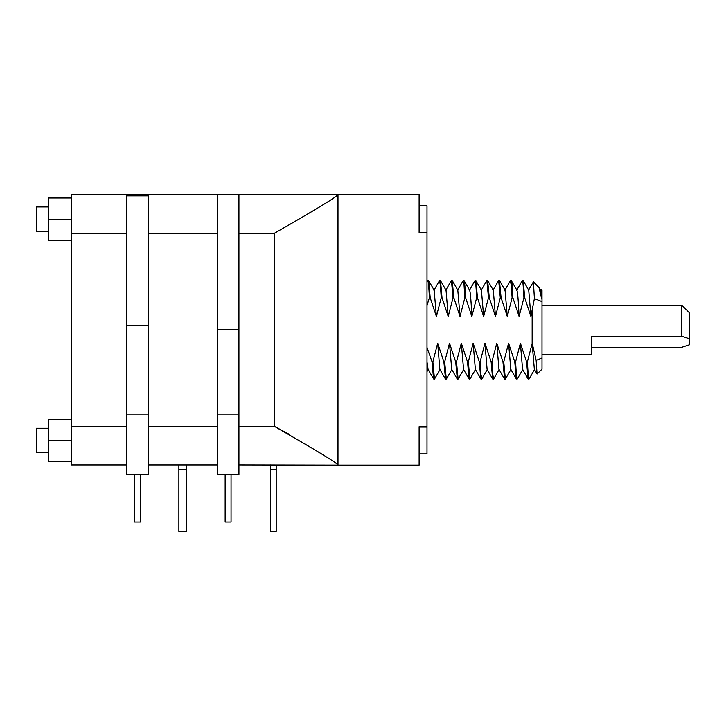 <?xml version="1.0" encoding="UTF-8"?>
<svg xmlns="http://www.w3.org/2000/svg" width="726" height="726" viewBox="0 0 726 726"><rect width="100%" height="100%" fill="white"/><g stroke="black" fill="none" stroke-linecap="round" stroke-linejoin="round"><path stroke-width="1.09" d="M217.274 194.731L71.357 194.731L71.357 440.373L48.506 440.373L48.506 419.347L71.357 419.347M126.687 233.373L71.357 233.373M126.687 414.101L126.687 195.857L148.349 195.857L148.349 474.759L126.687 474.759L126.687 414.101L148.349 414.101M217.274 233.373L148.349 233.373M217.274 194.532L217.274 474.759L238.936 474.759L238.936 194.532L217.274 194.532M288.376 433.839L274.21 426.262C316.436 450.392 337.581 463.27 337.644 464.903C338.661 463.959 317.516 451.082 274.21 426.262L274.21 233.373C316.436 209.242 337.581 196.365 337.644 194.731C338.661 195.675 317.516 208.553 274.21 233.373L238.936 233.373M217.274 414.101L238.936 414.101M225.151 474.759L225.151 522.021L231.059 522.021L231.059 474.759M274.21 426.262L238.936 426.262M126.687 426.262L71.357 426.262M71.357 440.373L71.357 464.912L126.687 464.912M217.274 426.262L148.349 426.262M337.989 329.822L337.989 194.532L419.12 194.532L419.12 232.928L426.997 232.928L426.997 426.707L419.12 426.707L419.12 465.103L337.989 465.103L337.989 329.822M276.198 464.912L276.198 531.468L270.598 531.468L270.598 469.241L276.198 469.241M270.598 464.912L270.598 469.241M426.997 374.126L426.997 361.984L428.113 369.48M419.12 427.097L426.997 427.097L426.997 453.877L419.12 453.877M419.12 205.757L426.997 205.757L426.997 232.538L419.12 232.538M434.148 290.155L436.39 316.436L430.191 297.751L428.694 280.681L427.786 280.59C428.322 280.871 428.866 286.598 429.402 297.751L426.997 305.365M426.997 347.482L432.07 361.884L433.558 378.936L434.484 379.054L432.859 361.884L437.687 343.198L439.838 369.362L445.383 378.945M432.07 361.884L432.859 361.884M437.687 343.198L443.885 361.884L445.51 379.054L446.29 379.054L444.675 361.884L449.503 343.198L451.726 369.461M443.885 361.884L444.675 361.884M449.503 343.198L455.701 361.884L457.326 379.054L458.106 379.054L456.491 361.884L461.319 343.198L463.569 369.48M455.701 361.884L456.491 361.884M461.319 343.198L467.517 361.884L469.141 379.054L469.922 379.054L468.306 361.884L473.134 343.198L475.376 369.48M467.517 361.884L468.306 361.884M439.402 280.844L440.41 285.082L441.217 297.751L436.39 316.436M440.5 280.69L446.045 290.255L448.205 316.436L442.007 297.751L440.51 280.681L439.602 280.59M457.807 290.182L460.021 316.436L453.823 297.751L452.198 280.59L451.418 280.59L453.033 297.751L448.205 316.436M473.134 343.198L479.332 361.884L480.122 361.884L480.93 374.552L481.937 378.79M479.332 361.884L480.821 378.936L481.737 379.054M493.707 378.89L492.745 374.552L491.938 361.884L496.765 343.198L498.989 369.461M480.122 361.884L484.95 343.198L491.148 361.884L491.938 361.884M491.148 361.884L492.636 378.936L493.553 379.054M496.765 343.198L502.964 361.884L503.753 361.884L508.581 343.198L510.832 369.48M502.964 361.884L504.588 379.054L505.369 379.054L503.753 361.884M522.856 369.371L517.311 378.945L516.386 374.607L515.569 361.884L520.397 343.198L526.595 361.884L527.385 361.884L528.192 374.552L529.154 378.899M508.581 343.198L514.779 361.884L515.569 361.884M514.779 361.884L516.277 378.936L517.184 379.054M526.595 361.884L528.092 378.945L529 379.054M474.84 280.871L475.049 280.59C475.584 280.871 476.129 286.598 476.664 297.751L471.836 316.436L465.638 297.751C465.094 286.552 464.549 280.826 464.014 280.59L464.15 280.708M463.016 280.917L464.041 285.082L464.849 297.751L460.021 316.436M484.95 343.198L487.101 369.362L492.645 378.945M481.411 290.155L483.652 316.436L477.454 297.751L475.947 280.681L475.049 280.59L469.559 290.082M487.763 280.69L493.308 290.255L495.468 316.436L489.27 297.751L487.645 280.59L486.865 280.59L488.48 297.751L483.652 316.436M505.069 290.182L507.283 316.436L501.085 297.751L499.461 280.59L498.68 280.59L500.296 297.751L495.468 316.436M469.613 290.173L464.132 280.717M469.531 290.137C470.303 291.053 471.074 299.82 471.836 316.436M464.849 297.751L465.638 297.751M476.664 297.751L477.454 297.751M488.48 297.751L489.27 297.751M500.296 297.751L501.085 297.751M510.278 280.917L511.304 285.082L512.111 297.751L507.283 316.436M512.111 297.751L512.901 297.751C512.356 286.552 511.812 280.826 511.276 280.59L516.93 290.246M522.103 280.871L522.312 280.59C522.847 280.871 523.392 286.598 523.927 297.751L519.099 316.436L512.901 297.751M523.927 297.751L524.716 297.751L530.915 316.436L532.158 309.966L532.158 343.534L534.363 369.362L537.068 374.026L542.004 369.207L542.004 290.436L542.004 301.635L534.409 298.595L532.158 309.966M527.385 361.884L532.158 343.534M429.402 297.751L430.191 297.751M441.217 297.751L442.007 297.751M453.033 297.751L453.823 297.751M427.578 280.871L426.997 281.942M516.83 290.073L522.312 280.59L523.219 280.69L524.716 297.751M520.397 343.198L522.566 369.398M528.455 290.273L533.401 281.833L534.409 298.595M528.737 290.228L530.915 316.436M516.794 290.137C517.565 291.053 518.337 299.82 519.099 316.436M532.222 343.362L536.16 360.368L537.058 374.026M536.16 360.368L541.923 358.036M540.271 290.273L540.897 289.32L541.714 299.039L539.01 287.569L533.401 281.833M539.01 287.569L540.58 290.264L541.714 299.039M542.004 354.433L591.236 354.433L591.236 336.301L681.823 336.301L681.823 305.201L689.7 313.078L689.7 338.897L681.823 336.301M591.236 347.3L681.823 347.3L689.7 344.714L689.7 338.897M126.687 325.33L148.349 325.33M134.564 474.759L134.564 522.021L140.472 522.021L140.472 474.759M178.877 464.912L178.877 531.468L186.754 531.468L186.754 464.912M178.877 469.241L186.754 469.241M71.357 240.297L48.506 240.297L48.506 197.998L71.357 197.998M71.357 219.261L48.506 219.261M71.357 461.636L48.506 461.636L48.506 440.373M48.506 452.697L36.3 452.697L36.3 428.276L48.506 428.276M48.506 231.358L36.3 231.358L36.3 206.937L48.506 206.937M217.274 329.822L238.936 329.822M238.936 194.731L337.989 194.532M238.936 464.912L337.989 465.103M148.349 464.912L217.274 464.912M434.23 290.3L428.667 280.708M426.997 371.612L428.177 369.579M433.594 378.918L428.022 369.316M434.584 378.936L440.119 369.389M446.417 378.945L451.944 369.389M457.217 378.936L451.681 369.389M458.215 378.918L463.787 369.307M469.041 378.918L463.469 369.307M439.484 280.708L433.93 290.291M457.87 290.291L452.316 280.708M474.94 280.708L469.386 290.282M451.3 280.69L445.773 290.228M463.134 280.708L457.58 290.3M481.846 378.936L487.382 369.389M493.68 378.945L499.207 369.389M505.477 378.918L511.05 369.307M470.021 378.918L475.594 369.307M481.492 290.3L475.929 280.708M499.579 280.708L505.133 290.291M463.233 280.59L464.014 280.59M510.496 280.59L511.276 280.59M427.668 280.717L426.997 281.87M480.848 378.918L475.276 369.307M486.747 280.708L481.193 290.291M522.203 280.708L516.649 290.282M498.562 280.69L493.036 290.228M516.304 378.918L510.732 369.307M498.943 369.389L504.479 378.936M510.396 280.708L504.842 290.3M528.092 378.945L522.548 369.371M529.127 378.936L534.672 369.362M528.764 290.273L523.219 280.699M542.004 290.436L540.897 289.32M542.004 305.201L681.823 305.201"/></g></svg>
